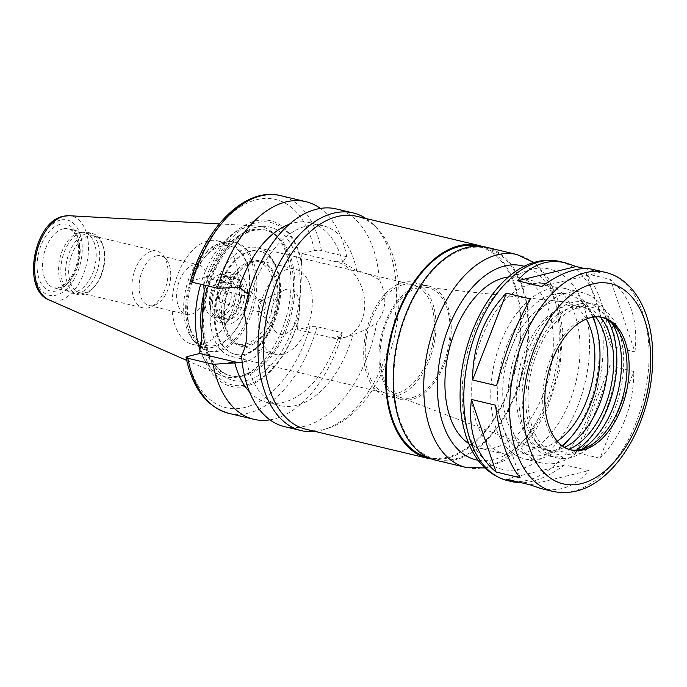 <?xml version="1.0" encoding="UTF-8"?>
<svg xmlns="http://www.w3.org/2000/svg" width="687" height="687" viewBox="0 0 687 687"><rect width="100%" height="100%" fill="white"/><g stroke="black" fill="none" stroke-linecap="round" stroke-linejoin="round"><path stroke-width="0.52" stroke-dasharray="3.44 2.58" d="M634.96 351.959C638.489 320.185 630.28 296.003 610.322 279.403L586.26 273.658C598.3 288.368 606.509 312.559 610.889 346.214L634.96 351.959L610.322 279.403M609.764 365.69C601.546 398.606 590.27 427.546 575.946 452.51L600.009 458.255L633.835 371.435L609.764 365.69L575.946 452.51M540.703 488.5C559.381 492.57 575.388 486.602 588.733 470.612L564.671 464.867L506.216 479.131M530.278 484.867L588.733 470.612M495.499 405.184L520.128 477.748M530.441 298.888L496.615 385.708M586.26 273.658L610.889 346.214M600.009 458.255C622.259 435.18 633.526 406.24 633.835 371.435M564.671 464.867C548.75 476.434 534.443 482.42 521.742 482.832M584.646 268.574L600.172 272.275L592.975 269.416M600.172 272.275L541.717 286.539M379.301 279.858C372.483 275.599 364.943 272.533 356.699 270.678L342.573 262.245L346.695 256.715L321.482 250.695L314.448 250.566L301.928 253.623L336.115 261.781A39.159 30.262 76.3 0 1 364.539 299.875A39.159 30.262 76.3 0 1 343.208 337.841A39.159 30.262 76.3 0 1 331.735 337.806L297.54 329.657L310.06 326.6L317.093 326.729L342.306 332.74L338.219 337.729L346.695 336.991L353.006 334.706C361.525 331.812 369.469 327.819 376.837 322.71C386.549 309.682 387.374 295.401 379.301 279.858A111.887 66.029 103.4 0 0 336.398 208.951M301.928 253.623L301.464 261.567L301.954 266.59L299.043 317.059L298.003 321.714L297.54 329.657M315.161 431.445A111.887 66.029 103.4 0 0 324.728 429.332A111.887 66.029 103.4 0 0 391.47 337.119A111.887 66.029 103.4 0 0 373.539 224.701A111.887 66.029 103.4 0 0 365.956 218.509M284.47 426.618A111.887 66.029 103.4 0 0 376.837 322.71M356.699 270.678A92.427 54.548 103.4 0 0 323.053 225.774A92.427 54.548 103.4 0 0 250.205 296.655L244.022 312.868M342.573 262.245A92.427 54.548 103.4 0 0 310.138 222.691A92.427 54.548 103.4 0 0 289.407 224.237M248.35 294.276L250.205 296.655M346.695 256.715A111.887 66.029 103.4 0 0 320.365 208.427M203.704 284.976L204.133 277.488L190.454 281.181M301.464 261.567A85.136 50.245 103.4 0 0 255.598 220.931A85.136 50.245 103.4 0 0 203.678 285.423M301.954 266.59A83.445 49.249 103.4 0 0 256.268 222.751A83.445 49.249 103.4 0 0 204.159 290.446M242.202 362.478L246.521 360.684C244.606 360.34 242.958 358.683 241.558 355.711M242.176 362.255A39.159 30.262 -103.7 0 0 245.414 361.697A39.159 30.262 -103.7 0 0 266.745 323.74A39.159 30.262 -103.7 0 0 238.32 285.637L204.133 277.488M418.263 287.827A56.583 33.397 103.4 0 0 381.388 341.01A56.583 33.397 103.4 0 0 399.516 397.043A56.583 33.397 103.4 0 0 447.581 350.507A56.583 33.397 103.4 0 0 425.7 287.286A56.583 33.397 103.4 0 0 418.263 287.827M586.346 319.112A74.428 43.925 103.4 0 0 562.747 301.687A74.428 43.925 103.4 0 0 552.966 302.4A74.428 43.925 103.4 0 0 504.456 372.354A74.428 43.925 103.4 0 0 528.303 446.061A74.428 43.925 103.4 0 0 557.226 441.166M418.366 286.093A58.378 34.453 103.4 0 0 379.963 343.157A58.378 34.453 103.4 0 0 401.552 399.542A58.378 34.453 103.4 0 0 448.611 350.748A58.378 34.453 103.4 0 0 428.645 285.972A58.378 34.453 103.4 0 0 418.366 286.093M403.089 282.443A58.378 34.453 103.4 0 0 364.685 339.507A58.378 34.453 103.4 0 0 386.274 395.892A58.378 34.453 103.4 0 0 433.334 347.107A58.378 34.453 103.4 0 0 413.368 282.331A58.378 34.453 103.4 0 0 403.089 282.443M402.951 284.804A55.948 33.019 103.4 0 0 366.154 339.49A55.948 33.019 103.4 0 0 386.833 393.531A55.948 33.019 103.4 0 0 431.934 346.772A55.948 33.019 103.4 0 0 412.801 284.693A55.948 33.019 103.4 0 0 402.951 284.804M247.852 247.809A55.948 33.019 103.4 0 0 211.055 302.495A55.948 33.019 103.4 0 0 231.742 356.527A55.948 33.019 103.4 0 0 259.343 344.84A55.948 33.019 103.4 0 0 277.059 270.584A55.948 33.019 103.4 0 0 257.711 247.698A55.948 33.019 103.4 0 0 247.852 247.809M249.982 251.184A53.028 31.293 103.4 0 0 215.108 303.019A53.028 31.293 103.4 0 0 234.714 354.234A53.028 31.293 103.4 0 0 260.871 343.157A53.028 31.293 103.4 0 0 277.668 272.773A53.028 31.293 103.4 0 0 259.325 251.081A53.028 31.293 103.4 0 0 249.982 251.184M250.746 251.365A53.028 31.293 103.4 0 0 215.873 303.199A53.028 31.293 103.4 0 0 235.478 354.415A53.028 31.293 103.4 0 0 278.218 310.103A53.028 31.293 103.4 0 0 260.09 251.262A53.028 31.293 103.4 0 0 250.746 251.365M250.162 261.524A42.568 25.118 103.4 0 0 222.167 303.13A42.568 25.118 103.4 0 0 237.9 344.247A42.568 25.118 103.4 0 0 272.215 308.669A42.568 25.118 103.4 0 0 257.659 261.438A42.568 25.118 103.4 0 0 250.162 261.524M253.22 262.254A42.568 25.118 103.4 0 0 225.216 303.86A42.568 25.118 103.4 0 0 240.957 344.977A42.568 25.118 103.4 0 0 275.272 309.399A42.568 25.118 103.4 0 0 260.716 262.168A42.568 25.118 103.4 0 0 253.22 262.254M253.288 261.069A43.779 25.84 103.4 0 0 224.486 303.869A43.779 25.84 103.4 0 0 240.673 346.154A43.779 25.84 103.4 0 0 275.968 309.562A43.779 25.84 103.4 0 0 261 260.983A43.779 25.84 103.4 0 0 253.288 261.069M287.664 269.27A43.779 25.84 103.4 0 0 258.87 312.07A43.779 25.84 103.4 0 0 275.058 354.355A43.779 25.84 103.4 0 0 310.352 317.763A43.779 25.84 103.4 0 0 295.376 269.184A43.779 25.84 103.4 0 0 287.664 269.27M286.513 289.33A23.118 13.646 103.4 0 0 284.478 290.043A23.118 13.646 103.4 0 0 271.949 308.609A23.118 13.646 103.4 0 0 274.748 330.825A23.118 13.646 103.4 0 0 298.072 316.527A23.118 13.646 103.4 0 0 286.513 289.33M262.382 300.339A6.08 3.59 103.4 0 0 261.85 300.528A6.08 3.59 103.4 0 0 258.552 305.406A6.08 3.59 103.4 0 0 259.291 311.254A6.08 3.59 103.4 0 0 260.631 312.156A6.08 3.59 103.4 0 0 265.534 307.072A6.08 3.59 103.4 0 0 263.456 300.331A6.08 3.59 103.4 0 0 262.382 300.339M222.528 290.833A6.08 3.59 103.4 0 0 218.526 296.775A6.08 3.59 103.4 0 0 220.776 302.649A6.08 3.59 103.4 0 0 225.68 297.565A6.08 3.59 103.4 0 0 223.601 290.816A6.08 3.59 103.4 0 0 222.528 290.833M223.344 276.663A20.679 12.203 103.4 0 0 209.741 296.878A20.679 12.203 103.4 0 0 217.393 316.844A20.679 12.203 103.4 0 0 234.052 299.566A20.679 12.203 103.4 0 0 226.985 276.621A20.679 12.203 103.4 0 0 223.344 276.663M232.893 278.939A20.679 12.203 103.4 0 0 219.29 299.154A20.679 12.203 103.4 0 0 226.942 319.12A20.679 12.203 103.4 0 0 243.602 301.842A20.679 12.203 103.4 0 0 236.534 278.905A20.679 12.203 103.4 0 0 232.893 278.939M233.168 274.225A25.539 15.071 103.4 0 0 217.384 314.732A25.539 15.071 103.4 0 0 244.658 308.077A25.539 15.071 103.4 0 0 233.168 274.225M227.44 272.851A25.539 15.071 103.4 0 0 211.656 313.366A25.539 15.071 103.4 0 0 238.93 306.711A25.539 15.071 103.4 0 0 227.44 272.851M227.234 276.397A21.89 12.916 103.4 0 0 212.833 297.797A21.89 12.916 103.4 0 0 220.931 318.94A21.89 12.916 103.4 0 0 238.569 300.64A21.89 12.916 103.4 0 0 231.09 276.354A21.89 12.916 103.4 0 0 227.234 276.397M219.591 274.577A21.89 12.916 103.4 0 0 205.19 295.968A21.89 12.916 103.4 0 0 213.288 317.119A21.89 12.916 103.4 0 0 230.935 298.819A21.89 12.916 103.4 0 0 223.447 274.525A21.89 12.916 103.4 0 0 219.591 274.577M221.223 246.238A51.078 30.142 103.4 0 0 205.018 256.809A51.078 30.142 103.4 0 0 188.839 324.608A51.078 30.142 103.4 0 0 225.096 340.812A51.078 30.142 103.4 0 0 249.931 280.7A51.078 30.142 103.4 0 0 221.223 246.238M225.319 242.425A55.948 33.019 103.4 0 0 207.568 254.001A55.948 33.019 103.4 0 0 189.852 328.266A55.948 33.019 103.4 0 0 209.209 351.151A55.948 33.019 103.4 0 0 254.302 304.393A55.948 33.019 103.4 0 0 235.169 242.313A55.948 33.019 103.4 0 0 225.319 242.425M223.404 241.97A55.948 33.019 103.4 0 0 218.492 243.713A55.948 33.019 103.4 0 0 188.161 288.617A55.948 33.019 103.4 0 0 194.953 342.375A55.948 33.019 103.4 0 0 207.294 350.696A55.948 33.019 103.4 0 0 252.395 303.937A55.948 33.019 103.4 0 0 233.262 241.858A55.948 33.019 103.4 0 0 223.404 241.97M219.617 243.705A53.268 31.439 103.4 0 0 214.937 245.362A53.268 31.439 103.4 0 0 186.057 288.119A53.268 31.439 103.4 0 0 192.523 339.301A53.268 31.439 103.4 0 0 204.279 347.227A53.268 31.439 103.4 0 0 247.217 302.709A53.268 31.439 103.4 0 0 229.003 243.593A53.268 31.439 103.4 0 0 219.617 243.705M207.981 240.922A53.268 31.439 103.4 0 0 172.935 292.997A53.268 31.439 103.4 0 0 192.635 344.445A53.268 31.439 103.4 0 0 235.572 299.927A53.268 31.439 103.4 0 0 217.358 240.819A53.268 31.439 103.4 0 0 207.981 240.922M193.854 264.839A25.539 15.071 103.4 0 0 177.057 289.811A25.539 15.071 103.4 0 0 186.495 314.474A25.539 15.071 103.4 0 0 207.088 293.134A25.539 15.071 103.4 0 0 198.354 264.796A25.539 15.071 103.4 0 0 193.854 264.839M156.378 255.899A25.539 15.071 103.4 0 0 139.581 280.871A25.539 15.071 103.4 0 0 149.027 305.535A25.539 15.071 103.4 0 0 155.769 304.693A25.539 15.071 103.4 0 0 169.612 284.195A25.539 15.071 103.4 0 0 166.512 259.652A25.539 15.071 103.4 0 0 160.878 255.847A25.539 15.071 103.4 0 0 156.378 255.899M151.621 251.176A29.189 17.227 103.4 0 0 132.419 279.712A29.189 17.227 103.4 0 0 143.214 307.905A29.189 17.227 103.4 0 0 150.917 306.934A29.189 17.227 103.4 0 0 166.743 283.508A29.189 17.227 103.4 0 0 163.197 255.461A29.189 17.227 103.4 0 0 156.765 251.116A29.189 17.227 103.4 0 0 151.621 251.176M88.4 236.096A29.189 17.227 103.4 0 0 69.198 264.624A29.189 17.227 103.4 0 0 79.993 292.817A29.189 17.227 103.4 0 0 94.394 286.719A29.189 17.227 103.4 0 0 103.634 247.973A29.189 17.227 103.4 0 0 93.544 236.036A29.189 17.227 103.4 0 0 88.4 236.096M86.802 233.563A31.379 18.515 103.4 0 0 66.167 264.229A31.379 18.515 103.4 0 0 77.768 294.534A31.379 18.515 103.4 0 0 93.243 287.982A31.379 18.515 103.4 0 0 103.187 246.332A31.379 18.515 103.4 0 0 92.333 233.494A31.379 18.515 103.4 0 0 86.802 233.563M82.011 232.421A31.379 18.515 103.4 0 0 61.916 260.055A31.379 18.515 103.4 0 0 69.593 291.966A31.379 18.515 103.4 0 0 72.977 293.392A31.379 18.515 103.4 0 0 98.267 267.174A31.379 18.515 103.4 0 0 87.541 232.352A31.379 18.515 103.4 0 0 83.874 232.103A31.379 18.515 103.4 0 0 82.011 232.421M79.108 232.678A30.408 17.939 103.4 0 0 59.632 259.463A30.408 17.939 103.4 0 0 67.068 290.378A30.408 17.939 103.4 0 0 70.349 291.769A30.408 17.939 103.4 0 0 94.858 266.358A30.408 17.939 103.4 0 0 84.467 232.618A30.408 17.939 103.4 0 0 80.911 232.378A30.408 17.939 103.4 0 0 79.108 232.678M199.96 349.786A77.227 45.574 103.4 0 0 220.656 375.308A77.227 45.574 103.4 0 0 241.463 375.969A77.227 45.574 103.4 0 0 287.527 312.319A77.227 45.574 103.4 0 0 275.161 234.731A77.227 45.574 103.4 0 0 256.285 225.929A77.227 45.574 103.4 0 0 247.518 226.779A77.227 45.574 103.4 0 0 200.716 284.263M201.626 334.329A74.917 44.217 103.4 0 0 229.707 375.549A74.917 44.217 103.4 0 0 245.405 374.681A74.917 44.217 103.4 0 0 290.094 312.937A74.917 44.217 103.4 0 0 278.089 237.668A74.917 44.217 103.4 0 0 264.469 229.802A74.917 44.217 103.4 0 0 251.279 229.956A74.917 44.217 103.4 0 0 204.03 292.619M201.248 340.915A83.445 49.249 103.4 0 0 246.934 384.754A83.445 49.249 103.4 0 0 299.043 317.059M200.209 345.57A85.136 50.245 103.4 0 0 246.075 386.206A85.136 50.245 103.4 0 0 298.003 321.714M269.931 419.851A111.887 66.029 103.4 0 0 342.306 332.74M249.441 391.779A92.427 54.548 103.4 0 0 267.243 402.505A92.427 54.548 103.4 0 0 338.219 337.729M246.521 360.684A92.427 54.548 103.4 0 0 280.159 405.588A92.427 54.548 103.4 0 0 353.006 334.706M305.93 429.238A109.456 64.595 103.4 0 0 328.875 427.975A109.456 64.595 103.4 0 0 394.166 337.764A109.456 64.595 103.4 0 0 376.631 227.792A109.456 64.595 103.4 0 0 356.733 216.302M431.762 459.053A109.456 64.595 103.4 0 0 516.135 366.858A109.456 64.595 103.4 0 0 482.472 246.513M427.374 457.207A108.486 64.02 103.4 0 0 428.121 457.396A108.486 64.02 103.4 0 0 515.576 366.729A108.486 64.02 103.4 0 0 478.47 246.35A108.486 64.02 103.4 0 0 477.723 246.178M467.014 248.385A108.486 64.02 103.4 0 0 395.652 354.432A108.486 64.02 103.4 0 0 435.764 459.217A108.486 64.02 103.4 0 0 523.211 368.55A108.486 64.02 103.4 0 0 486.113 248.17A108.486 64.02 103.4 0 0 467.014 248.385M435.541 460.161A109.456 64.595 103.4 0 0 523.769 368.679A109.456 64.595 103.4 0 0 486.336 247.226M468.792 443.613A87.567 51.68 103.4 0 0 478.822 447.984A87.567 51.68 103.4 0 0 549.402 374.801A87.567 51.68 103.4 0 0 519.458 277.634A87.567 51.68 103.4 0 0 508.543 276.998M530.785 284.186A87.567 51.68 103.4 0 0 473.18 369.786A87.567 51.68 103.4 0 0 505.563 454.356A87.567 51.68 103.4 0 0 576.144 381.173A87.567 51.68 103.4 0 0 546.199 284.014A87.567 51.68 103.4 0 0 530.785 284.186M601.735 317.291A68.107 40.189 103.4 0 0 600.67 317.008A68.107 40.189 103.4 0 0 588.682 317.145A68.107 40.189 103.4 0 0 543.881 383.724A68.107 40.189 103.4 0 0 569.059 449.504A68.107 40.189 103.4 0 0 570.133 449.736M612.211 323.354A75.527 44.569 103.4 0 0 608.965 318.613A75.527 44.569 103.4 0 0 579.004 307.536A75.527 44.569 103.4 0 0 528.02 397.387A75.527 44.569 103.4 0 0 577.183 451.814A75.527 44.569 103.4 0 0 582.224 449.058M579.201 304.118A79.048 46.656 103.4 0 0 527.204 381.388A79.048 46.656 103.4 0 0 556.436 457.748A79.048 46.656 103.4 0 0 620.155 391.676A79.048 46.656 103.4 0 0 593.121 303.955A79.048 46.656 103.4 0 0 579.201 304.118M607.566 319.841A79.048 46.656 103.4 0 0 586.243 302.314A79.048 46.656 103.4 0 0 572.323 302.478A79.048 46.656 103.4 0 0 520.325 379.748A79.048 46.656 103.4 0 0 549.557 456.108A79.048 46.656 103.4 0 0 576.487 450.097M600.378 317.076A73.947 43.642 103.4 0 0 585.058 307.287A73.947 43.642 103.4 0 0 572.039 307.433A73.947 43.642 103.4 0 0 523.4 379.713A73.947 43.642 103.4 0 0 550.742 451.136A73.947 43.642 103.4 0 0 568.827 449.315M595.646 316.913A73.947 43.642 103.4 0 0 579.33 305.921A73.947 43.642 103.4 0 0 566.311 306.067A73.947 43.642 103.4 0 0 517.672 378.348A73.947 43.642 103.4 0 0 545.014 449.77A73.947 43.642 103.4 0 0 564.534 447.323M567.067 292.842A87.567 51.68 103.4 0 0 509.471 378.443A87.567 51.68 103.4 0 0 541.854 463.021A87.567 51.68 103.4 0 0 612.435 389.838A87.567 51.68 103.4 0 0 582.49 292.671A87.567 51.68 103.4 0 0 567.067 292.842M593.233 317.171A87.567 51.68 103.4 0 0 565.298 288.566A87.567 51.68 103.4 0 0 549.883 288.746A87.567 51.68 103.4 0 0 492.278 374.338A87.567 51.68 103.4 0 0 524.662 458.916A87.567 51.68 103.4 0 0 562.498 446M567.866 440.625A87.567 51.68 103.4 0 0 595.595 324.393M592.709 317.257A82.698 48.803 103.4 0 0 553.43 294.38A82.698 48.803 103.4 0 0 497.783 400.985A82.698 48.803 103.4 0 0 562.069 445.691M336.115 261.781L344.299 259.78M331.735 337.806L339.919 335.814M321.482 250.695A111.887 66.029 103.4 0 0 280.622 195.649M314.448 250.566A107.026 63.161 103.4 0 0 256.826 199.677A107.026 63.161 103.4 0 0 191.613 280.536M238.32 285.637L230.136 287.638M63.067 228.857A30.408 17.939 103.4 0 0 43.066 258.578A30.408 17.939 103.4 0 0 54.307 287.939A30.408 17.939 103.4 0 0 78.816 262.528A30.408 17.939 103.4 0 0 68.417 228.788A30.408 17.939 103.4 0 0 63.067 228.857M60.224 224.348A34.298 20.241 103.4 0 0 39.03 278.75A34.298 20.241 103.4 0 0 75.664 269.819A34.298 20.241 103.4 0 0 60.224 224.348M60.473 220.089A38.687 22.826 103.4 0 0 36.566 281.455A38.687 22.826 103.4 0 0 77.88 271.374A38.687 22.826 103.4 0 0 60.473 220.089M48.88 299.85A43.496 25.668 103.4 0 0 86.545 264.375A43.496 25.668 103.4 0 0 68.949 215.718M202.21 324.23A74.917 44.217 103.4 0 0 231.158 375.892A74.917 44.217 103.4 0 0 291.554 313.281A74.917 44.217 103.4 0 0 265.929 230.154A74.917 44.217 103.4 0 0 252.739 230.3A74.917 44.217 103.4 0 0 203.369 304.143M256.011 227.251A78.807 46.51 103.4 0 0 207.311 352.268A78.807 46.51 103.4 0 0 291.486 331.735A78.807 46.51 103.4 0 0 256.011 227.251M187.225 356.57A107.026 63.161 103.4 0 0 244.847 407.46A107.026 63.161 103.4 0 0 310.06 326.6M228.694 413.316A111.887 66.029 103.4 0 0 317.093 326.729M466.104 467.452A109.456 64.595 103.4 0 0 554.332 375.969A109.456 64.595 103.4 0 0 516.899 254.516M478.1 460.247A99.727 58.859 103.4 0 0 556.384 376.467A99.727 58.859 103.4 0 0 524.361 266.367M531.635 269.313A102.887 60.722 103.4 0 0 468.053 432.527A102.887 60.722 103.4 0 0 577.947 405.716A102.887 60.722 103.4 0 0 531.635 269.313M507.384 480.557A112.616 66.459 103.4 0 0 598.171 386.429A112.616 66.459 103.4 0 0 559.656 261.464M553.224 491.488A112.616 66.459 103.4 0 0 644.011 397.369A112.616 66.459 103.4 0 0 605.496 272.395M343.208 337.841L346.695 336.991M310.138 222.691L323.053 225.774M245.414 361.697L241.918 362.556M399.516 397.043L528.303 446.061M425.7 287.286L562.747 301.687M386.274 395.892L401.552 399.542M413.368 282.331L428.645 285.972M231.742 356.527L386.833 393.531M257.711 247.698L412.801 284.693M277.668 272.773L277.059 270.584M260.871 343.157L259.343 344.84M234.714 354.234L235.478 354.415M259.325 251.081L260.09 251.262M237.9 344.247L240.957 344.977M257.659 261.438L260.716 262.168M240.673 346.154L275.058 354.355M261 260.983L295.376 269.184M259.291 311.254L274.748 330.825M261.85 300.528L284.478 290.043M220.776 302.649L260.631 312.156M223.601 290.816L263.456 300.331M217.393 316.844L226.942 319.12M226.985 276.621L236.534 278.905M231.167 277.084L226.753 279.48C221.626 283.104 215.666 295.693 216.869 307.664C218.526 318.33 222.7 319.481 223.833 319.635C224.924 320.005 229.243 320.752 235.478 311.898C239.05 306.058 240.905 299.532 241.034 292.336C240.914 286.462 239.729 282.168 237.479 279.429C234.997 277.024 232.893 276.243 231.167 277.084M213.288 317.119L220.931 318.94M223.447 274.525L231.09 276.354M188.839 324.608L189.852 328.266M205.018 256.809L207.568 254.001M207.294 350.696L209.209 351.151M233.262 241.858L235.169 242.313M192.523 339.301L194.953 342.375M214.937 245.362L218.492 243.713M192.635 344.445L204.279 347.227M217.358 240.819L229.003 243.593M149.027 305.535L186.495 314.474M160.878 255.847L198.354 264.796M166.512 259.652L163.197 255.461M155.769 304.693L150.917 306.934M79.993 292.817L143.214 307.905M93.544 236.036L156.765 251.116M103.634 247.973L103.187 246.332M94.394 286.719L93.243 287.982M72.977 293.392L77.768 294.534M87.541 232.352L92.333 233.494M67.068 290.378L69.593 291.966M80.911 232.378L83.874 232.103M84.467 232.618L68.417 228.788C71.534 229.406 74.187 232.137 76.386 236.989L78.473 245.654C79.237 253.658 78.017 261.721 74.806 269.845C72.204 276.097 68.966 280.889 65.102 284.238L60.714 287.106L54.307 287.939L70.349 291.769M186.692 360.392L220.656 375.308M219.256 223.91L256.285 225.929M278.089 237.668L275.161 234.731M245.405 374.681L241.463 375.969M229.707 375.549L231.158 375.892C215.211 372.801 202.682 349.305 203.67 319.18C204.46 296.801 210.359 276.449 221.369 258.123C231.321 242.571 242.159 233.305 253.881 230.3L264.469 229.802M267.243 402.505L280.159 405.588M376.631 227.792L373.539 224.701M328.875 427.975L324.728 429.332M428.121 457.396L435.764 459.217M478.47 246.35L486.113 248.17M484.85 467.95L489.256 466.98L504.739 460.367L522.446 446.164L536.152 428.954L547.522 408.258L559.699 370.061L562.833 330.679L557.646 299.206L548.544 278.853L537.629 265.646L533.859 262.537M478.822 447.984L505.563 454.356M519.458 277.634L546.199 284.014M569.059 449.504L571.198 450.011M600.67 317.008L602.808 317.523M615.698 327.141L608.965 318.613M587.042 447.254L577.183 451.814M549.557 456.108L556.436 457.748M586.243 302.314L593.121 303.955M545.014 449.77L550.742 451.136M579.33 305.921L585.058 307.287M524.662 458.916L541.854 463.021M565.298 288.566L582.49 292.671"/><path stroke-width="1.03" d="M521.742 482.832L513.412 481.991L506.216 479.131L530.278 484.867L540.703 488.5L553.224 491.488C573.774 495.439 593.053 488.148 611.069 469.607C621.271 459.002 629.876 445.992 636.875 430.594C648.339 404.772 653.595 378.142 652.65 350.696C651.224 311.503 633.62 278.991 605.496 272.395A112.616 66.459 103.4 0 0 585.668 272.627A112.616 66.459 103.4 0 0 511.583 382.711A112.616 66.459 103.4 0 0 553.224 491.488M496.057 472.003C476.108 455.404 467.899 431.213 471.428 399.448L495.499 405.184C499.878 438.847 508.088 463.029 520.128 477.748L496.057 472.003L471.428 399.448M472.553 379.971C472.854 345.166 484.129 316.226 506.371 293.151L530.441 298.888C516.117 323.852 504.842 352.792 496.615 385.708L472.553 379.971L506.371 293.151M605.496 272.395L592.975 269.416C587.505 268.128 581.357 268.308 574.521 269.965C564.293 272.507 553.353 278.029 541.717 286.539L517.654 280.794C525.34 271.348 534.28 265.345 544.473 262.795C551.326 261.146 558.394 261.18 565.684 262.898L576.101 266.53L584.646 268.574M517.654 280.794L576.101 266.53M365.956 218.509A111.887 66.029 103.4 0 0 353.204 212.961A111.887 66.029 103.4 0 0 333.504 213.185A111.887 66.029 103.4 0 0 259.901 322.564A111.887 66.029 103.4 0 0 301.275 430.629A111.887 66.029 103.4 0 0 315.161 431.445M353.204 212.961L336.398 208.951A111.887 66.029 103.4 0 0 316.69 209.174A111.887 66.029 103.4 0 0 244.022 312.868C248.531 329.279 247.706 343.56 241.558 355.711A111.887 66.029 103.4 0 0 284.47 426.618L301.275 430.629M289.407 224.237A92.427 54.548 103.4 0 0 239.162 287.475L248.35 294.276M320.365 208.427A111.887 66.029 103.4 0 0 305.835 201.66A111.887 66.029 103.4 0 0 217.427 288.248L239.162 287.475M190.454 281.181L192.214 282.237L217.427 288.248M242.202 362.478L213.047 364.282L187.834 358.262L186.057 357.343L187.225 356.57L199.745 353.513L200.209 345.57L201.248 340.915L204.159 290.446L203.704 284.976M199.745 353.513L233.941 361.671A39.159 30.262 -103.7 0 0 242.176 362.255M557.226 441.166A74.428 43.925 103.4 0 0 586.346 319.112M200.716 284.263A77.227 45.574 103.4 0 0 199.96 349.786M204.03 292.619A74.917 44.217 103.4 0 0 201.626 334.329M213.047 364.282A111.887 66.029 103.4 0 0 253.907 419.328A111.887 66.029 103.4 0 0 269.931 419.851M234.808 362.959A92.427 54.548 103.4 0 0 249.441 391.779M482.472 246.513A109.456 64.595 103.4 0 0 478.702 245.405L356.733 216.302A109.456 64.595 103.4 0 0 337.463 216.525A109.456 64.595 103.4 0 0 265.457 323.517A109.456 64.595 103.4 0 0 305.93 429.238L427.898 458.341A109.456 64.595 103.4 0 0 431.762 459.053M478.702 245.405A109.456 64.595 103.4 0 0 459.423 245.62A109.456 64.595 103.4 0 0 387.425 352.62A109.456 64.595 103.4 0 0 427.898 458.341M477.723 246.178A108.486 64.02 103.4 0 0 459.371 246.564A108.486 64.02 103.4 0 0 388.112 351.967A108.486 64.02 103.4 0 0 427.374 457.207M533.859 262.537L516.899 254.516L486.336 247.226A109.456 64.595 103.4 0 0 467.066 247.44A109.456 64.595 103.4 0 0 395.068 354.44A109.456 64.595 103.4 0 0 435.541 460.161L466.104 467.452L484.85 467.95M508.543 276.998A87.567 51.68 103.4 0 0 504.043 277.806A87.567 51.68 103.4 0 0 448.061 354.389A87.567 51.68 103.4 0 0 468.792 443.613M590.811 317.652A68.107 40.189 103.4 0 0 546.01 384.231A68.107 40.189 103.4 0 0 571.198 450.011A68.107 40.189 103.4 0 0 626.097 393.093A68.107 40.189 103.4 0 0 602.808 317.523A68.107 40.189 103.4 0 0 590.811 317.652M570.133 449.736A68.107 40.189 103.4 0 0 587.042 447.254A68.107 40.189 103.4 0 0 623.959 392.586A68.107 40.189 103.4 0 0 615.698 327.141A68.107 40.189 103.4 0 0 601.735 317.291M582.224 449.058A75.527 44.569 103.4 0 0 612.211 323.354M576.487 450.097A79.048 46.656 103.4 0 0 607.566 319.841M568.827 449.315A73.947 43.642 103.4 0 0 610.348 389.34A73.947 43.642 103.4 0 0 600.378 317.076M564.534 447.323A73.947 43.642 103.4 0 0 604.62 387.966A73.947 43.642 103.4 0 0 595.646 316.913M562.498 446A87.567 51.68 103.4 0 0 567.866 440.625L570.408 437.825A82.698 48.803 103.4 0 0 596.599 328.043A82.698 48.803 103.4 0 0 592.709 317.257M596.599 328.043L595.595 324.393A87.567 51.68 103.4 0 0 593.233 317.171M562.069 445.691A82.698 48.803 103.4 0 0 570.408 437.825M190.445 281.181C205.104 227.002 245.645 186.452 280.622 195.649A111.887 66.029 103.4 0 0 192.214 282.237M233.941 361.671L225.748 363.663M64.011 216.19A43.496 25.668 103.4 0 0 35.776 256.431A43.496 25.668 103.4 0 0 48.88 299.85C21.28 289.244 33.835 221.858 63.135 216.276L68.949 215.718A43.496 25.668 103.4 0 0 64.011 216.19M203.369 304.143A74.917 44.217 103.4 0 0 202.21 324.23M187.834 358.262A111.887 66.029 103.4 0 0 228.694 413.316C206.632 406.859 192.42 388.198 186.057 357.343M516.899 254.516A109.456 64.595 103.4 0 0 497.628 254.731A109.456 64.595 103.4 0 0 425.622 361.731A109.456 64.595 103.4 0 0 466.104 467.452M524.361 266.367A99.727 58.859 103.4 0 0 504.722 265.998A99.727 58.859 103.4 0 0 438.864 365.278A99.727 58.859 103.4 0 0 478.1 460.247M539.827 261.687A112.616 66.459 103.4 0 0 465.743 371.779A112.616 66.459 103.4 0 0 507.384 480.557C487.272 474.803 473.36 459.594 465.649 434.923C461.338 420.839 459.526 405.356 460.23 388.447C462.093 331.065 496.607 270.618 536.976 261.678C544.671 259.798 552.228 259.729 559.656 261.464A112.616 66.459 103.4 0 0 539.827 261.687M592.761 283.894A102.887 60.722 103.4 0 0 529.179 447.108A102.887 60.722 103.4 0 0 639.065 420.298A102.887 60.722 103.4 0 0 592.761 283.894M280.622 195.649L305.835 201.66M48.88 299.85L186.692 360.392M68.949 215.718L219.256 223.91M228.694 413.316L253.907 419.328M507.384 480.557L513.412 481.991M559.656 261.464L565.684 262.898"/></g></svg>

